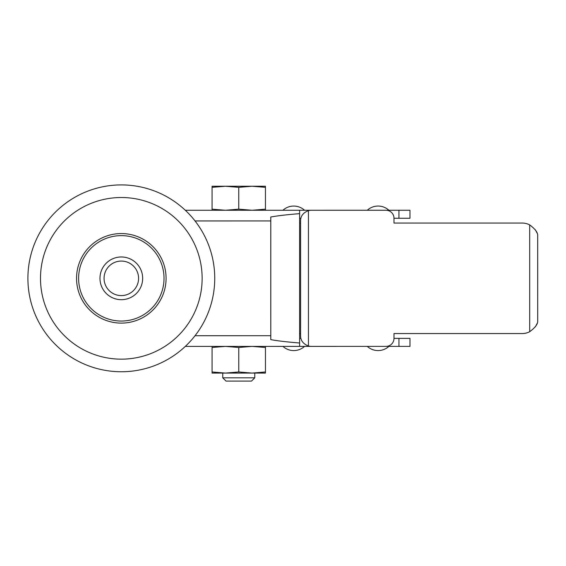 <?xml version="1.0" encoding="UTF-8"?>
<svg xmlns="http://www.w3.org/2000/svg" width="566" height="566" viewBox="0 0 566 566"><rect width="100%" height="100%" fill="white"/><g stroke="black" fill="none" stroke-linecap="round" stroke-linejoin="round"><path stroke-width="0.85" d="M212.066 210.262L212.066 209.158L225.41 210.262L238.753 209.158L252.103 210.262L265.447 209.158L265.447 210.262M254.778 377.812L222.749 377.812L226.025 381.088L251.502 381.088L254.778 377.812L254.778 373.079M265.447 187.346L252.103 186.242L265.447 186.242L265.447 209.158M212.066 187.353L212.066 186.242L225.41 186.242L212.066 187.353L212.066 209.158M238.753 187.346L225.41 186.242L252.103 186.242L238.753 187.346L238.753 209.158M395.924 223.068L393.993 223.068L393.993 218.264A8.009 8.009 0 0 0 385.984 210.255L311.25 210.262A10.676 10.676 0 0 0 308.428 210.637C303.185 212.696 300.56 216.127 300.574 220.938L300.581 335.709C300.567 340.513 303.192 343.944 308.435 346.003A10.676 10.676 0 0 0 311.258 346.385L385.991 346.378A8.009 8.009 0 0 0 394 338.369L394 333.565L522.22 333.558A16.018 16.018 0 0 0 529.691 331.711C534.806 327.94 537.481 324.587 537.7 321.644L537.693 234.975L537.7 321.644M393.993 223.068L522.213 223.061A16.018 16.018 0 0 1 529.684 224.907L529.691 331.711M535.16 229.64L535.613 230.305M535.79 230.581L537.084 233.128M537.092 323.49L535.797 326.037M535.62 326.313L535.16 326.978M395.931 333.565L394 333.565M299.619 333.572L300.581 333.572M299.612 223.075L300.574 223.075M537.693 234.975C537.474 232.032 534.806 228.678 529.684 224.907M212.073 346.392L212.073 347.496L225.417 346.385L238.767 347.496L252.111 346.385L265.454 347.496L265.454 346.385M238.767 371.975L252.111 373.079L265.454 371.968L265.454 373.079L225.417 373.079L212.073 371.975L212.073 373.079L225.417 373.079L238.767 371.975L238.767 347.496M265.454 371.968L265.454 347.496M212.073 371.975L212.073 347.496M185.308 210.269L299.612 210.262L299.612 213.651C287.16 214.641 277.552 215.759 270.789 217.011L270.796 339.635C277.559 340.888 287.167 342.005 299.619 342.989L299.619 346.385L409.968 346.378L409.968 338.369L398.959 338.369L398.959 346.378M185.315 346.392L299.619 346.385M398.952 210.255L398.952 218.264L409.961 218.264L409.961 210.255L282.929 210.262A16.018 16.018 0 0 1 304.55 210.262M121.322 261.075A17.256 17.256 0 0 1 136.264 286.962A17.256 17.256 0 0 1 106.373 286.962A17.256 17.256 0 0 1 121.322 261.075M121.322 256.978A21.352 21.352 0 0 1 139.809 289.007A21.352 21.352 0 0 1 102.828 289.007A21.352 21.352 0 0 1 121.322 256.978M121.315 235.626A42.705 42.705 0 0 1 158.303 299.683A42.705 42.705 0 0 1 84.334 299.69A42.705 42.705 0 0 1 121.315 235.626M121.315 233.56A44.771 44.771 0 0 1 160.093 300.716A44.771 44.771 0 0 1 82.551 300.723A44.771 44.771 0 0 1 121.315 233.56M121.315 197.513A80.818 80.818 0 0 1 191.315 318.736A80.818 80.818 0 0 1 51.329 318.743A80.818 80.818 0 0 1 121.315 197.513M121.315 184.912A93.418 93.418 0 0 1 202.225 325.04A93.418 93.418 0 0 1 40.419 325.047A93.418 93.418 0 0 1 121.315 184.912M398.952 218.264L393.993 218.264M300.914 218.271L299.612 218.271M299.619 338.376L300.921 338.376M394 338.369L398.959 338.369M299.612 213.651L299.619 342.989M308.428 210.637L308.435 346.003M195.029 220.945L270.789 220.938M195.037 335.716L270.789 335.709M222.749 373.079L222.749 377.812M367.277 346.378A16.018 16.018 0 0 0 388.899 346.378M388.892 210.255A16.018 16.018 0 0 0 367.27 210.255M282.936 346.385A16.018 16.018 0 0 0 304.558 346.385"/></g></svg>

